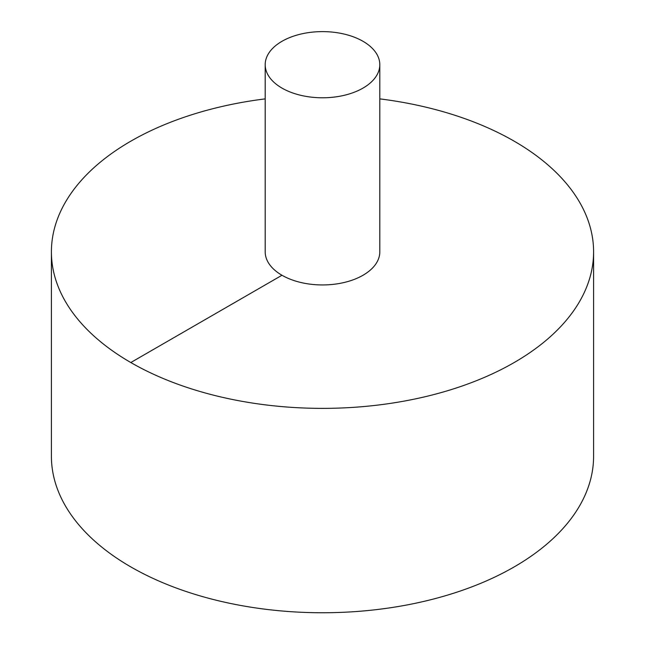 <?xml version="1.0" encoding="UTF-8"?>
<svg xmlns="http://www.w3.org/2000/svg" width="645" height="645" viewBox="0 0 645 645"><rect width="100%" height="100%" fill="white"/><g stroke="black" fill="none" stroke-linecap="round" stroke-linejoin="round"><path stroke-width="0.97" d="M265.192 98.879A271.094 156.517 0 0 0 130.806 141.182A271.094 156.517 0 0 0 51.407 251.856L51.407 456.233A271.094 156.517 0 0 0 322.5 612.75A271.094 156.517 0 0 0 593.594 456.233L593.594 251.856A271.094 156.517 0 0 0 379.808 98.879M51.407 251.856A271.094 156.517 0 0 0 322.5 408.374A271.094 156.517 0 0 0 593.594 251.856M265.192 64.702L265.192 251.856A57.308 33.089 0 0 0 322.5 284.945A57.308 33.089 0 0 0 379.808 251.856L379.808 64.702A57.308 33.089 0 0 0 344.43 34.137A57.308 33.089 0 0 0 281.978 41.304A57.308 33.089 0 0 0 265.192 64.702A57.308 33.089 0 0 0 322.5 97.782A57.308 33.089 0 0 0 379.808 64.702M130.806 362.53L281.978 275.254"/></g></svg>
